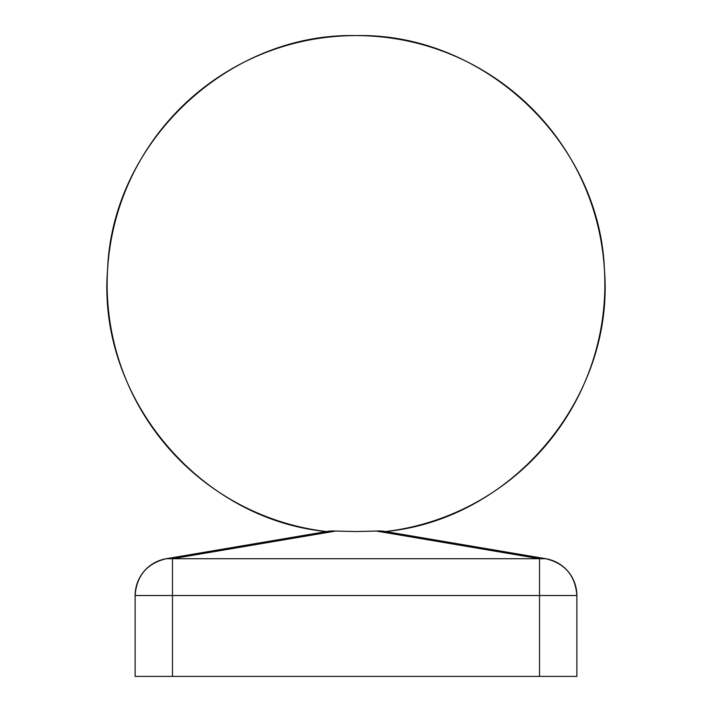 <?xml version="1.0" encoding="UTF-8"?>
<svg xmlns="http://www.w3.org/2000/svg" width="712" height="712" viewBox="0 0 712 712"><rect width="100%" height="100%" fill="white"/><g stroke="black" fill="none" stroke-linecap="round" stroke-linejoin="round"><path stroke-width="1.07" d="M327.244 531.428L331.739 530.929L356 531.553L380.261 530.929L384.756 531.428M356 35.6C228.401 32.601 112.158 142.133 107.583 269.679C97.01 396.878 199.449 519.413 326.505 531.553A248.853 248.853 0 0 1 107.583 269.679A248.853 248.853 0 0 1 356 35.6A248.853 248.853 0 0 1 604.417 269.679A248.853 248.853 0 0 1 385.495 531.553C512.551 519.413 614.99 396.878 604.417 269.679C599.842 142.133 483.599 32.601 356 35.6L356 35.6M329.451 531.054L166.234 558.715L172.473 558.715L172.473 595.526L135.138 595.526A37.327 37.327 0 0 1 166.234 558.715C146.948 563.45 136.579 575.714 135.138 595.526L135.138 676.4L172.473 676.4L172.473 595.526L135.138 595.526L135.138 676.4L172.473 676.4L172.473 595.526L576.862 595.526A37.327 37.327 0 0 0 545.766 558.715L539.527 558.715A37.327 26.21 -80.4 0 1 545.766 558.715L380.261 530.929L376.31 531.054L539.527 558.715L172.473 558.715L335.69 531.054L331.739 530.929L166.234 558.715A37.327 26.21 80.4 0 1 172.473 558.715L172.473 595.526L539.527 595.526L539.527 676.4L576.862 676.4L576.862 595.526L539.527 595.526L539.527 558.715L172.473 558.715L335.69 531.054L356 531.553L376.31 531.054L539.527 558.715L539.527 676.4L172.473 676.4L576.862 676.4L576.862 595.526C575.421 575.714 565.052 563.45 545.766 558.715L382.549 531.054M378.757 530.956L379.291 530.938M334.791 531.01L333.581 530.965M378.428 530.965L380.261 530.929"/></g></svg>
